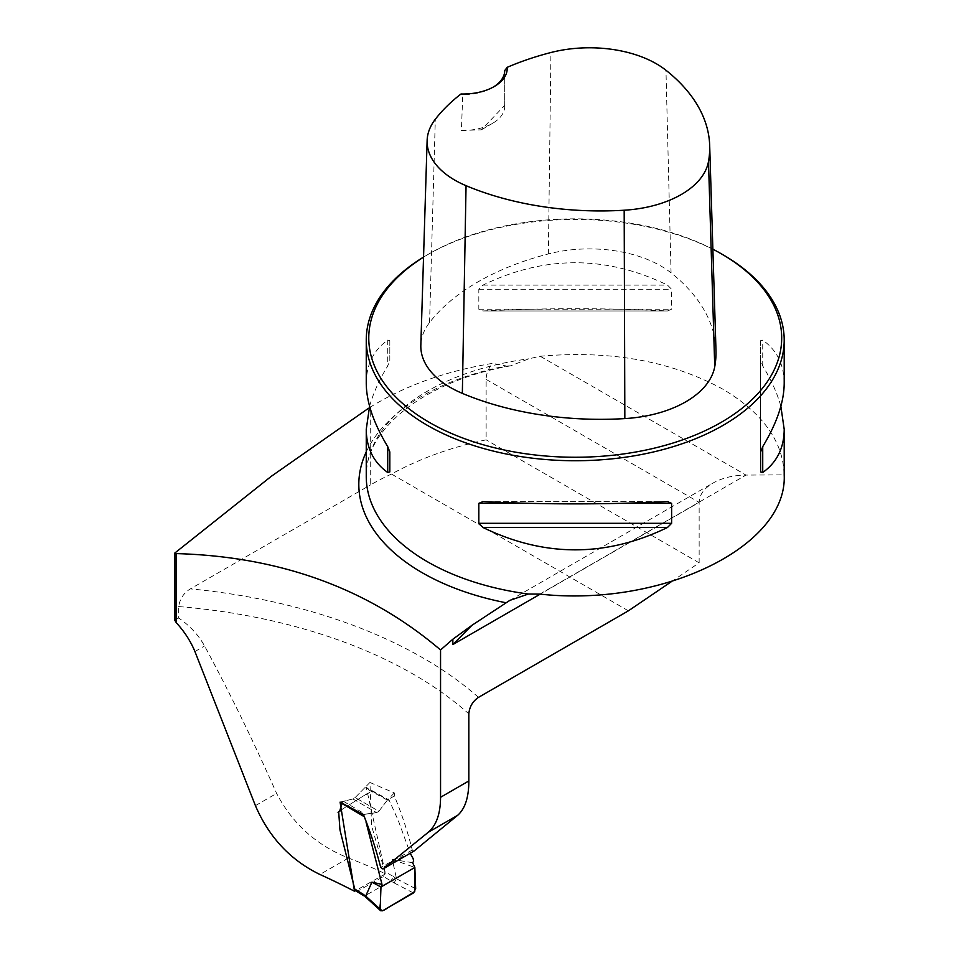 <?xml version="1.0" encoding="UTF-8"?>
<svg xmlns="http://www.w3.org/2000/svg" width="959" height="959" viewBox="0 0 959 959"><rect width="100%" height="100%" fill="white"/><g stroke="black" fill="none" stroke-linecap="round" stroke-linejoin="round"><path stroke-width="0.72" stroke-dasharray="4.79 3.6" d="M628.397 610.823L391.5 474.046C419.706 458.594 451.257 447.194 486.129 439.845L486.129 379.392C486.237 373.71 488.371 368.376 492.542 363.377C445.815 371.085 405.201 385.602 370.701 406.904L370.701 484.786A249.112 143.826 180 0 1 391.5 474.046M413.832 851.196L412.286 850.082C407.803 832.016 401.821 813.987 394.341 795.982L394.341 792.949L369.934 782.472L371.636 826.047L385.458 873.853A415.019 239.606 180 0 0 348.453 858.005C316.53 845.37 292.591 823.841 276.612 793.417C253.26 740.839 229.249 691.691 204.567 645.958C198.441 634.954 189.81 625.628 178.674 618.016L178.674 606.567C179.944 598.692 183.852 592.806 190.397 588.874L370.701 484.786M671.168 581.813L699.147 562.825L699.147 502.372L486.129 379.392M699.147 562.825L486.129 439.845M366.254 451.893A216.41 124.946 180 0 1 506.184 365.954L492.542 363.377M722.99 254.782A208.978 120.654 0 0 0 427.462 254.782A208.978 120.654 0 0 0 423.542 257.096M539.857 594.101L746.018 475.077L784.198 474.885C783.215 441.548 762.813 413.005 722.99 389.246C671.432 361.075 610.511 350.071 540.205 356.245L528.697 358.834L510.524 365.858L506.184 365.954M667.5 310.968L482.952 310.968C544.472 307.959 605.98 307.959 667.5 310.968L671.624 309.218L671.624 289.27L667.5 285.111C605.98 255.298 544.472 255.298 482.952 285.111L478.829 289.27L478.829 309.218L482.952 310.968L667.5 310.968M369.587 406.292C373.087 393.562 379.129 380.112 387.724 365.954L389.822 360.608L389.822 340.661L387.724 340.097C373.542 350.215 366.386 364.6 366.254 383.24M784.198 383.24C784.066 364.6 776.91 350.215 762.729 340.097L760.631 340.661L760.631 360.608L762.729 365.954C771.324 380.112 777.365 393.562 780.866 406.292M540.205 356.245L746.018 475.077C733.203 475.256 722.199 477.918 712.993 483.072C703.978 488.443 699.363 494.88 699.147 502.372L540.217 594.124M385.458 873.853L355.597 890.635M715.977 350.215A234.679 135.495 0 0 0 671.06 272.871A100.935 58.271 0 0 0 548.368 253.943A234.679 135.495 0 0 0 429.56 322.536A100.935 58.271 0 0 0 420.833 345.228M504.722 70.415L504.686 105.454L481.31 129.837L461.399 130.448L462.765 94.629L460.979 94.006M712.873 249.196A206.461 119.204 0 0 0 429.236 253.751A206.461 119.204 0 0 0 423.542 257.18M504.686 105.454A41.8 24.131 180 0 1 504.722 106.329A41.8 24.131 180 0 1 492.482 123.399A41.8 24.131 180 0 1 461.399 130.448M493.334 87.053A41.8 24.131 180 0 1 492.482 87.569A41.8 24.131 180 0 1 462.765 94.629M760.631 360.608L760.631 471.924M760.631 340.661L760.631 451.977M389.822 340.661L389.822 360.608M363.449 814.527L376.611 812.645L378.901 811.266L387.556 799.866L394.341 795.982M369.934 782.472L355.154 797.552L352.912 798.967L340.085 802.12M412.286 850.082L380.699 867.356M394.341 792.949L387.556 799.866M178.674 618.016L174.802 620.245M382.605 910.786L365.427 895.574L391.008 880.806L393.49 876.586L385.062 871.755L366.374 787.986L389.306 800.549L398.261 820.46L410.236 853.27M341.919 803.486L343.43 801.304L352.912 798.967A5.011 2.901 120 0 0 355.154 797.552L378.901 811.266L387.328 800.106L389.306 800.549L388.647 799.71M387.328 800.106L364.768 787.747L355.154 797.552L378.901 811.266L376.611 812.645L365.091 814.119L363.952 816.529L366.074 822.223M412.586 862.68L392.291 859.42L396.499 878.648L393.49 876.586M338.683 811.782L339.786 810.882M363.665 895.67L365.427 895.574L357.947 890.935L383.564 876.538L394.101 882.915L396.499 878.648M392.291 859.42L414.839 867.451M357.947 890.935L355.981 890.923M364.768 787.747L366.374 787.986L366.014 787.315L388.791 799.794M385.062 871.755L383.564 876.538M367.932 897.432L366.098 897.468M478.505 697.361A428.397 247.326 0 0 0 190.397 588.874M510.524 365.847C424.238 380.747 364.12 430.471 366.254 476.455A208.978 120.654 180 0 1 528.697 358.834M178.674 606.567A415.019 239.606 180 0 1 468.831 713.868M348.453 858.005L319.922 874.476M548.368 253.943L550.934 52.517M429.56 322.536L435.314 119.264M671.06 272.871L665.966 70.259M482.952 285.111L667.5 285.111M478.829 289.27L671.624 289.27M478.829 309.218L671.624 309.218M667.5 501.617L482.952 501.617M620.509 503.367L529.943 503.367M762.729 365.954L762.729 340.097M387.724 340.097L387.724 365.954M352.912 798.967L376.611 812.645L352.912 798.967M194.929 651.533L204.567 645.958M255.418 805.644L276.612 793.417M343.43 801.304L365.091 814.119M415.667 888.741L396.511 878.78M394.101 882.915L413.449 892.973M509.804 600.382L712.993 483.072M429.236 253.751L427.462 254.782M481.31 129.837L492.482 123.399M504.722 106.329L504.722 70.498M492.482 87.569L494.257 86.538M668.147 501.593L482.305 501.593M368.088 793.009L341.728 809.564M339.87 810.727L337.053 812.489M366.002 794.711L369.898 792.278M384.355 866.648L404.458 855.692M364.192 795.455L339.246 811.122"/><path stroke-width="1.44" d="M176.252 622.667A85.255 49.221 60 0 0 174.802 620.245L174.802 553.043L176.252 553.595L176.252 622.667C184.404 631.549 190.625 641.163 194.929 651.533L255.418 805.644C269.035 837.291 290.541 860.235 319.922 874.476A705.488 407.311 180 0 1 354.506 891.247L340.085 802.12L363.449 814.527C370.414 832.088 376.156 849.698 380.699 867.356L382.953 868.986L413.832 851.196L457.647 815.318C465.091 808.785 468.819 797.325 468.831 780.962L468.831 713.868C469.454 706.819 472.679 701.329 478.505 697.361L628.397 610.823L671.168 581.813M784.198 474.885L784.198 474.993C787.567 546.486 662.441 607.479 539.857 594.101L528.373 594.029L509.804 600.394L471.972 625.292L452.852 639.221L440.553 649.95C368.424 588.634 280.328 556.508 176.252 553.595M382.953 868.986L428.253 832.292C436.381 825.339 440.481 813.676 440.553 797.289L440.553 649.95M174.802 553.043L271.301 476.311L368.508 408.282M423.542 257.096A208.978 120.654 0 0 0 366.254 340.085A208.978 120.654 0 0 0 575.232 460.74A208.978 120.654 0 0 0 784.198 340.085A208.978 120.654 0 0 0 722.99 254.782L721.216 253.751A206.461 119.204 0 0 0 712.873 249.196M667.5 501.617L671.624 503.367L671.624 523.314L667.5 527.474C605.98 557.299 544.472 557.299 482.952 527.474L478.829 523.314L478.829 503.367L482.952 501.617C544.472 504.626 605.98 504.626 667.5 501.617L668.147 501.593M482.305 501.593L482.952 501.617M366.254 340.085L366.254 383.24C366.386 402.001 373.542 423.135 387.724 446.63L389.822 451.977L389.822 471.924L387.724 472.499C373.542 462.37 366.386 447.985 366.254 429.344L369.587 406.292M780.866 406.292L784.198 429.344C784.066 447.985 776.91 462.37 762.729 472.499L760.631 471.924L760.631 451.977L762.729 446.63C776.91 423.135 784.066 402.001 784.198 383.24L784.198 340.085M452.852 639.221L452.852 644.568L471.972 625.292M355.597 890.635L354.506 891.247M507.179 67.334A228.374 131.851 180 0 1 550.934 52.517A94.641 54.639 180 0 1 665.966 70.259A228.374 131.851 180 0 1 709.684 145.528A228.374 131.851 180 0 1 708.485 161.556A94.641 54.639 180 0 1 624.177 210.225A228.374 131.851 180 0 1 466.05 185.674A94.641 54.639 180 0 1 427.127 140.541A94.641 54.639 180 0 1 435.314 119.264A228.374 131.851 180 0 1 460.979 94.006A44.306 25.581 0 0 0 494.257 86.538A44.306 25.581 0 0 0 507.179 67.334L504.722 70.594M427.127 140.541L420.833 345.228A100.935 58.271 0 0 0 462.346 393.37A234.679 135.495 0 0 0 624.836 418.592A100.935 58.271 0 0 0 714.743 366.686A234.679 135.495 0 0 0 715.977 350.215L709.684 145.528M423.542 257.18A206.461 119.204 0 0 0 433.156 424.537A206.461 119.204 0 0 0 723.146 421.205A206.461 119.204 0 0 0 721.216 253.751L722.99 254.782M504.722 70.415A41.8 24.131 180 0 1 504.722 70.498A41.8 24.131 180 0 1 493.334 87.053M389.822 471.924L389.822 451.977M371.912 882.172L380.975 886.991L381.994 884.378L371.912 882.172L365.703 896.066L380.16 909.216L380.975 886.991L414.839 867.451L415.667 888.741L413.449 892.973L382.605 910.786L380.675 910.75L380.16 909.216M410.236 853.27L413.173 858.689L413.605 861.338L412.586 862.68L414.839 867.451M366.074 822.223L381.994 884.378M363.761 895.73L355.969 890.923L354.746 889.053L339.966 829.943L338.683 811.782M339.786 810.882L341.967 803.091M366.134 897.504L365.703 896.066M366.098 897.468L363.197 894.279L365.691 896.138M380.975 886.991L380.363 903.666C379.213 911.038 381.574 912.477 387.472 907.969L414.744 891.702L414.839 867.451L380.975 886.991M452.852 644.568L540.217 594.124M440.553 797.289L468.831 780.962M505.873 602.72A216.41 124.946 180 0 1 366.254 451.893M528.373 594.029A208.978 120.654 180 0 1 366.254 476.455L366.254 429.344M457.647 815.318L428.253 832.292M624.836 418.592L624.177 210.225M462.346 393.37L466.05 185.674M714.743 366.686L708.485 161.556M671.624 503.367L620.509 503.367M529.943 503.367L478.829 503.367M671.624 523.314L478.829 523.314M667.5 527.474L482.952 527.474M762.729 446.63L762.729 472.499M387.724 472.499L387.724 446.63M354.746 889.053L363.197 894.279M363.749 816.397L341.919 803.486M784.198 474.993L784.198 429.344M341.728 809.564L339.87 810.727M338.923 811.722L341.116 810.343M366.062 897.444L380.675 910.75"/></g></svg>
